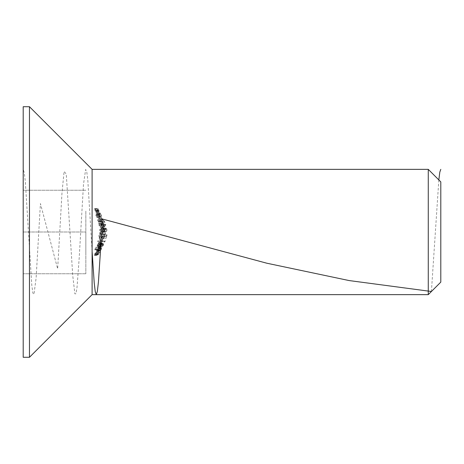 <?xml version="1.0" encoding="UTF-8"?>
<svg xmlns="http://www.w3.org/2000/svg" width="464" height="464" viewBox="0 0 464 464"><rect width="100%" height="100%" fill="white"/><g stroke="black" fill="none" stroke-linecap="round" stroke-linejoin="round"><path stroke-width="0.35" stroke-dasharray="2.32 1.74" d="M99.203 242.376L97.921 245.99L99.174 244.516L99.574 242.591L99.429 244.453L97.684 246.483L97.237 246.019L97.423 244.441L98.351 242.817L99.203 242.376L101.639 242.376L100.787 242.817L98.351 242.817M100.787 242.817L99.859 244.441L99.673 246.019L100.12 246.483L101.865 244.453L102.01 242.591L101.61 244.516L100.357 245.99L97.921 245.99M101.61 244.516L99.174 244.516M100.357 245.99L101.639 242.376M99.859 244.441L97.423 244.441M99.673 246.019L97.237 246.019M100.12 246.483L97.684 246.483M101.865 244.453L99.429 244.453M102.01 242.591L99.574 242.591M101.744 243.032L99.308 243.032M99.934 245.456L100.114 244.418L101.233 242.869L100.149 245.937L99.934 245.456L97.498 245.456L97.713 245.937L98.797 242.869L97.678 244.418L97.498 245.456M101.233 242.869L98.797 242.869M100.114 244.418L97.678 244.418M100.149 245.937L97.713 245.937M99.922 245.526L100.914 244.11L100.758 245.224L99.661 246.871L100.961 245.23L101.129 243.617L100.375 244.261L100.091 243.333L98.53 245.241L98.484 247.086L98.797 245.236L99.876 243.826L99.69 245.526L102.358 245.526L99.69 245.526M102.126 245.526L102.312 243.826L101.233 245.236L100.92 247.086L100.966 245.241L102.527 243.333L102.811 244.261L103.565 243.617L103.397 245.23L102.097 246.871L103.194 245.224L103.35 244.11L100.914 244.11M103.194 245.224L100.758 245.224M103.35 244.11L102.358 245.526M102.312 243.826L99.876 243.826M101.233 245.236L98.797 245.236M100.99 246.158L98.554 246.158M101.135 246.593L98.699 246.593M100.92 247.086L98.484 247.086M100.966 245.241L98.53 245.241M102.527 243.333L100.091 243.333M102.846 243.664L100.41 243.664M102.811 244.261L100.375 244.261M103.565 243.617L101.129 243.617M103.397 245.23L100.961 245.23M102.097 246.871L99.661 246.871M102.329 246.378L99.893 246.378M100.027 241.135L102.469 241.135L102.126 241.988L102.921 240.642L100.172 240.642L100.027 241.135L102.463 241.135L102.608 240.642L100.172 240.642M104.905 241.135L102.469 241.135L104.905 241.135L104.562 241.988L102.126 241.988M102.608 240.642L102.921 240.642M105.351 240.642L104.945 241.663L102.509 241.663M104.945 241.663L104.562 241.988M100.856 238.165L104.122 235.671L103.768 238.235L104.597 234.83L100.816 237.736L100.856 238.165L103.292 238.165L103.252 237.736L100.816 237.736M103.252 237.736L107.033 234.83L106.204 238.235L106.558 235.671L104.122 235.671M105.914 238.235L103.478 238.235M106.558 235.671L103.292 238.165M107.033 234.83L104.597 234.83M106.204 238.235L103.768 238.235M102.956 232.215L102.614 232.215L102.498 234.337L102.834 234.337L102.956 232.215L105.392 232.215L105.27 234.337L102.834 234.337M105.27 234.337L104.934 234.337L105.05 232.215L102.614 232.215M104.934 234.337L102.498 234.337M105.05 232.215L105.392 232.215M102.759 229.645L103.611 228.601L104.435 229.796L103.803 231.577L104.765 229.773L103.547 228.102L101.807 230.602L101.541 228.033L101.21 228.033L101.506 231.785L102.759 229.645L105.195 229.645L103.942 231.785L101.506 231.785M103.942 231.785L103.646 228.033L103.977 228.033L104.243 230.602L105.983 228.102L107.201 229.773L106.239 231.577L106.871 229.796L106.047 228.601L103.611 228.601M106.871 229.796L104.435 229.796M106.047 228.601L105.195 229.645M103.646 228.033L101.21 228.033M103.977 228.033L101.541 228.033M104.243 230.602L101.807 230.602M105.983 228.102L103.547 228.102M107.201 229.773L104.765 229.773M106.239 231.577L103.803 231.577M106.221 231.078L103.785 231.078M100.589 224.918L101.285 224.918L101.871 227.54L103.42 224.524L101.448 224.419L101.262 223.781L100.966 223.781L101.152 224.419L100.468 224.419L100.589 224.918L103.025 224.918L102.904 224.419L100.468 224.419M102.904 224.419L103.588 224.419L103.402 223.781L103.884 224.419L105.821 224.419L104.307 227.54L103.721 224.918L101.285 224.918M104.307 227.54L101.871 227.54M103.721 224.918L103.025 224.918M103.588 224.419L101.152 224.419M103.402 223.781L100.966 223.781M103.698 223.781L101.262 223.781M103.884 224.419L101.448 224.419M105.821 224.419L103.385 224.419M105.856 224.524L103.42 224.524M104.435 226.565L105.282 224.918L104.023 224.918L104.435 226.565L101.999 226.565L101.587 224.918L102.846 224.918L101.999 226.565M104.023 224.918L101.587 224.918M105.282 224.918L102.846 224.918M98.855 216.914L99.54 219.037L98.855 216.914L101.291 216.914L102.219 219.037L99.783 219.037M102.219 219.037L101.065 216.914L98.629 216.914M101.976 219.037L99.54 219.037M97.614 214.345L97.678 213.301L98.641 214.501L99.099 216.276L98.803 214.472L97.44 212.808L97.399 215.308L96.007 212.732L97.678 216.491L97.614 214.345L100.05 214.345L100.114 216.491L97.678 216.491M100.114 216.491L98.443 212.732L99.835 215.308L99.876 212.808L101.239 214.472L101.535 216.276L101.077 214.501L100.114 213.301L97.678 213.301M101.077 214.501L98.641 214.501M100.114 213.301L100.05 214.345M98.443 212.732L96.007 212.732M98.652 212.732L96.216 212.732M99.835 215.308L97.399 215.308M99.876 212.808L97.44 212.808M101.239 214.472L98.803 214.472M101.535 216.276L99.099 216.276M101.297 215.783L98.861 215.783M95.886 210.383L96.425 211.601L96.935 211.033L95.694 208.771L96.576 210.65L96.315 210.946L94.563 208.556L94.882 210.482L96.251 212.17L95.068 210.453L94.824 209.049L95.886 210.383L98.322 210.383L97.26 209.049L94.824 209.049M97.26 209.049L97.504 210.453L98.687 212.17L97.318 210.482L96.999 208.556L98.751 210.946L99.012 210.65L98.13 208.771L99.371 211.033L98.861 211.601L96.425 211.601M99.371 211.033L96.935 211.033M98.861 211.601L98.322 210.383M97.504 210.453L95.068 210.453M98.443 211.671L96.007 211.671M98.687 212.17L96.251 212.17M97.318 210.482L94.882 210.482M96.999 208.556L94.563 208.556M98.443 210.296L96.007 210.296M98.751 210.946L96.315 210.946M99.012 210.65L96.576 210.65M97.991 208.771L95.555 208.771M98.13 208.771L95.694 208.771M96.193 249.388L97.283 249.388L97.051 249.881L94.749 249.881L95.775 247.19L95.201 249.388L95.949 249.388L96.837 247.19L96.193 249.388L98.629 249.388L99.528 247.19L97.092 247.19M99.528 247.19L98.385 249.388L97.637 249.388L98.211 247.19L97.185 249.881L99.487 249.881L99.719 249.388L97.283 249.388M99.487 249.881L97.051 249.881M99.719 249.388L98.629 249.388M99.273 247.19L96.837 247.19M98.385 249.388L95.949 249.388M97.637 249.388L95.201 249.388M98.478 247.19L96.042 247.19M98.211 247.19L95.775 247.19M97.185 249.881L94.749 249.881M101.048 234.088L102.063 234.088L102.016 234.587L99.615 234.587L99.656 234.088L100.073 234.088L99.673 232.696L100.259 231.414L99.615 229.929L100.624 228.566L101.912 228.566L101.976 229.059L100.682 229.059L99.917 230.016L101.198 231.327L102.138 231.327L102.15 231.82L100.914 231.82L99.969 232.783L101.048 234.088L103.484 234.088L102.405 232.783L99.969 232.783M102.405 232.783L103.35 231.82L104.586 231.82L104.574 231.327L103.634 231.327L102.353 230.016L103.118 229.059L104.412 229.059L104.348 228.566L103.06 228.566L102.051 229.929L102.695 231.414L102.109 232.696L102.509 234.088L102.092 234.088L102.051 234.587L104.452 234.587L104.499 234.088L102.063 234.088M104.452 234.587L102.016 234.587M104.499 234.088L103.484 234.088M104.586 231.82L102.15 231.82M103.35 231.82L100.914 231.82L103.35 231.82M104.574 231.327L102.138 231.327M103.634 231.327L101.198 231.327M102.353 230.016L99.917 230.016M104.412 229.059L101.976 229.059M103.118 229.059L100.682 229.059L103.118 229.059M104.348 228.566L101.912 228.566M103.06 228.566L100.624 228.566M102.051 229.929L99.615 229.929M102.695 231.414L100.259 231.414M102.109 232.696L99.673 232.696M102.202 233.531L99.766 233.531M102.509 234.088L100.073 234.088M102.092 234.088L99.656 234.088M102.051 234.587L99.615 234.587M99.012 225.452L99.105 223.822L98.571 223.323L100.717 223.323L100.868 223.822L100.502 223.822L101.349 225.469L100.584 227.575L99.012 225.452L101.448 225.452L103.02 227.575L100.584 227.575M103.02 227.575L103.785 225.469L102.938 223.822L103.304 223.822L103.153 223.323L101.007 223.323L101.541 223.822L99.105 223.822M101.129 223.822L98.693 223.822M101.541 223.822L101.448 225.452M103.785 225.469L101.349 225.469M102.938 223.822L100.502 223.822M103.304 223.822L100.868 223.822M103.153 223.323L100.717 223.323M101.007 223.323L98.571 223.323M103.513 225.452L102.938 227.076L101.726 225.446L102.237 223.822L103.513 225.452L101.077 225.452L99.801 223.822L99.29 225.446L100.502 227.076L101.077 225.452M101.726 225.446L99.29 225.446M102.938 227.076L100.502 227.076M102.237 223.822L99.801 223.822M85.84 211.12L85.84 273.76L85.84 211.12M85.84 252.88L85.84 232L23.2 232L23.2 190.24L23.2 273.76L23.2 232L85.84 232L85.84 252.88M85.84 190.24L23.2 190.24L85.84 190.24M23.2 106.72L23.2 357.28M29.464 106.72L29.464 357.28M92.104 169.36L92.104 294.64M428.272 169.36L428.272 294.64M440.8 282.112L440.8 181.888M85.84 273.76L23.2 273.76L85.84 273.76M97.73 217.019L98.356 217.019L98.565 217.517L96.744 217.517L96.558 217.019L96.895 217.019L95.932 215.482L96.176 213.974L96.988 213.974L97.22 214.472L96.1 214.53L96.187 215.569L97.214 216.943L100.166 217.019L97.214 216.943M99.65 216.943L98.623 215.569L98.536 214.53L99.656 214.472L99.424 213.974L98.612 213.974L98.368 215.482L99.331 217.019L98.994 217.019L99.18 217.517L101.001 217.517L100.792 217.019L98.356 217.019M101.001 217.517L98.565 217.517M100.792 217.019L100.166 217.019M98.623 215.569L96.187 215.569M98.536 214.53L96.1 214.53M99.656 214.472L97.22 214.472M98.896 214.472L96.46 214.472L98.896 214.472M99.424 213.974L96.988 213.974M98.612 213.974L96.176 213.974M98.368 215.482L95.932 215.482M99.331 217.019L96.895 217.019M98.994 217.019L96.558 217.019M99.18 217.517L96.744 217.517M99.458 221.693L100.189 221.693L100.357 222.192L98.269 222.192L98.124 221.693L98.507 221.693L97.62 220.156L98.095 218.648L99.035 218.648L99.238 219.147L97.939 219.205L97.898 220.243L98.884 221.618L101.894 221.693L98.884 221.618M101.32 221.618L100.334 220.243L100.375 219.205L101.674 219.147L101.471 218.648L100.531 218.648L100.056 220.156L100.943 221.693L100.56 221.693L100.705 222.192L102.793 222.192L102.619 221.693L100.189 221.693M102.793 222.192L100.357 222.192M102.619 221.693L101.894 221.693M100.334 220.243L97.898 220.243M100.375 219.205L97.939 219.205M101.674 219.147L99.238 219.147M100.792 219.147L98.356 219.147L100.792 219.147M101.471 218.648L99.035 218.648M100.531 218.648L98.095 218.648M100.056 220.156L97.62 220.156M100.943 221.693L98.507 221.693M100.56 221.693L98.124 221.693M100.705 222.192L98.269 222.192M99.145 237.846L99.899 236.217L98.484 236.217L98.542 235.718L101.871 235.718L101.39 236.217L101.512 237.864L99.841 239.969L99.145 237.846L101.581 237.846L102.277 239.969L99.841 239.969M102.277 239.969L103.948 237.864L103.826 236.217L104.307 235.718L100.978 235.718L100.92 236.217L102.335 236.217L99.899 236.217M100.92 236.217L98.484 236.217M102.335 236.217L101.581 237.846M103.948 237.864L101.512 237.864M103.826 236.217L101.39 236.217M104.226 236.217L101.79 236.217M104.307 235.718L101.871 235.718M100.978 235.718L98.542 235.718M103.669 237.846L102.405 239.47L101.865 237.841L103.06 236.217L103.669 237.846L101.233 237.846L100.624 236.217L99.429 237.841L99.975 239.47L101.233 237.846M101.865 237.841L99.429 237.841M102.405 239.47L99.975 239.47M103.06 236.217L100.624 236.217M97.608 240.961L100.63 240.961L100.473 241.454L97.486 241.454L97.608 240.961L100.044 240.961L99.922 241.454L97.486 241.454M99.922 241.454L102.909 241.454L103.066 240.961L100.63 240.961M102.909 241.454L100.473 241.454M103.066 240.961L100.044 240.961M102.184 221.444L100.143 219.536C99.424 219.368 99.215 220.006 99.499 221.444L101.57 223.288C102.405 223.48 102.608 222.865 102.184 221.444L104.62 221.444C105.044 222.859 104.835 223.474 104.006 223.288L101.57 223.288M104.006 223.288L101.935 221.444C101.645 220.006 101.86 219.373 102.579 219.536L100.143 219.536M101.935 221.444L99.499 221.444M102.579 219.536L104.62 221.444M102.237 220.238L102.213 221.427L103.832 222.79L104.377 221.427L102.782 220.029L99.801 220.238L100.346 220.029L101.941 221.427C102.225 222.511 102.045 222.969 101.396 222.79L99.777 221.427L99.801 220.238M102.213 221.427L99.777 221.427M102.782 220.029L100.346 220.029M104.377 221.427L101.941 221.427M97.579 251.053L98.849 249.435L99.174 247.863L98.385 248.652L98.316 247.585L96.767 249.464L96.547 251.337L97.608 250.247L97.579 251.053L100.015 251.053L100.044 250.247L97.608 250.247M100.044 250.247L98.983 251.337L99.203 249.464L100.102 248.002L100.752 247.585L100.821 248.652L101.61 247.863L101.285 249.435L98.849 249.435M101.61 247.863L99.174 247.863M101.285 249.435L100.015 251.053M98.983 251.337L96.547 251.337M99.203 249.464L96.767 249.464M100.102 248.002L97.666 248.002M100.752 247.585L98.316 247.585M100.821 248.652L98.385 248.652M100.526 249.441L100.27 250.554L101.372 248.362L100.526 249.441L98.09 249.441L98.936 248.362L97.834 250.554L98.09 249.441M99.435 249.464L99.215 250.838L100.328 249.429L100.526 248.078L99.435 249.464L96.999 249.464L98.09 248.078L97.898 249.429L96.779 250.838L96.999 249.464M101.1 249.464L98.664 249.464M100.27 250.554L97.834 250.554M101.372 248.362L98.936 248.362M100.328 249.429L97.898 249.429M99.215 250.838L96.779 250.838M100.526 248.078L98.09 248.078M95.828 253.733L95.108 254.951L96.164 254.382L97.394 252.114L95.671 254.289L96.355 251.9L94.731 253.831L94.407 255.513L94.94 253.802L96.112 252.399L95.828 253.733L98.264 253.733L98.548 252.399L96.112 252.399M98.548 252.399L97.376 253.802L96.843 255.513L97.167 253.831L98.791 251.9L98.107 254.289L99.83 252.114L98.6 254.382L97.544 254.951L95.108 254.951M98.6 254.382L96.164 254.382M97.544 254.951L98.264 253.733M97.376 253.802L94.94 253.802M97.098 255.02L94.662 255.02M96.843 255.513L94.407 255.513M97.167 253.831L94.731 253.831M98.791 251.9L96.355 251.9M98.478 253.64L96.042 253.64M98.107 254.289L95.671 254.289M98.664 253.994L96.228 253.994M99.673 252.114L97.237 252.114M99.83 252.114L97.394 252.114M438.84 179.928L431.416 291.496M102.138 220.029L101.964 223.288M101.964 223.323L101.738 227.575M101.709 228.033L101.361 234.587M101.274 236.217L101.1 239.47M101.042 240.642L100.995 241.454M100.937 242.591L100.694 247.086M100.647 247.863L100.56 249.464M92.104 251.355L87.8 179.922L86.722 171.552L85.643 169.47L83.491 184.37L79.182 258.222L77.03 287.239L75.957 293.764L74.878 293.863L72.726 275.413L66.265 174.128L64.113 171.396L61.956 193.221L57.652 268.818L40.426 203.563L36.122 278L33.965 294.338L32.892 293.045L31.813 285.406L25.352 182.056L24.279 172.62L23.2 169.36M105.003 229.222L102.567 229.222M99.76 213.921L97.324 213.921M103.832 222.79L101.396 222.79"/><path stroke-width="0.7" d="M23.2 357.28L23.2 106.72L29.464 106.72L29.464 357.28L23.2 357.28M428.272 294.64L428.272 169.36L440.8 181.888L440.8 282.112L428.272 294.64L92.104 294.64L29.464 357.28M92.104 294.64L92.104 169.36L29.464 106.72M440.8 169.36L439.82 172.063L438.84 179.928M431.416 291.496L349.114 280.563L266.806 263.21L102.196 218.979M102.19 219.037L102.138 220.029M101.738 227.575L101.709 228.033M101.361 234.587L101.274 236.217M101.1 239.47L101.042 240.642M100.995 241.454L100.937 242.591M100.694 247.086L100.647 247.863M100.56 249.464L98.449 281.787L97.388 291.177L96.332 294.634L95.277 291.798L94.221 282.965L92.104 251.355M428.272 169.36L92.104 169.36"/></g></svg>
